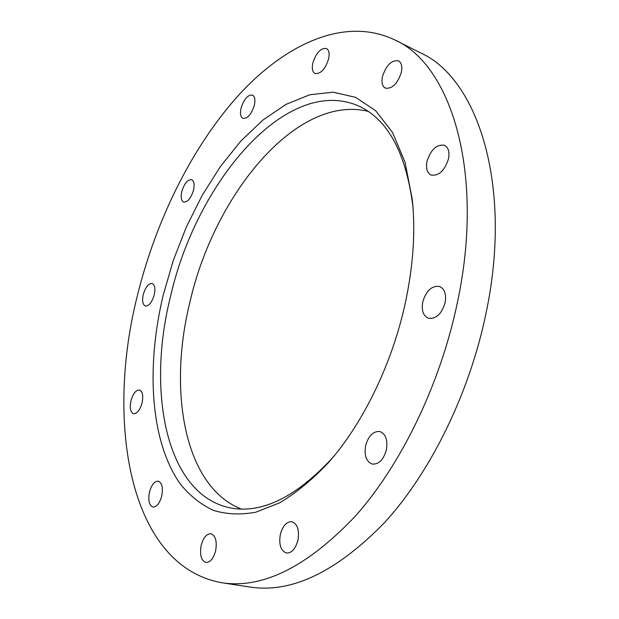 <?xml version="1.0" encoding="UTF-8"?>
<svg xmlns="http://www.w3.org/2000/svg" width="619" height="619" viewBox="0 0 619 619"><rect width="100%" height="100%" fill="white"/><g stroke="black" fill="none" stroke-linecap="round" stroke-linejoin="round"><path stroke-width="0.93" d="M365.605 445.765C368.467 435.722 373.249 430.986 379.934 431.544C385.714 433.95 387.873 440.016 386.411 449.75C383.548 459.785 378.813 464.56 372.205 464.064C366.286 461.635 364.088 455.538 365.605 445.765M280.33 534.483C282.736 525.779 286.605 521.523 291.944 521.716C297.491 523.898 299.495 530.057 297.948 540.194C295.542 548.891 291.696 553.169 286.419 553.022C280.763 550.809 278.736 544.627 280.33 534.483M201.167 545.362C203.334 537.571 206.591 533.702 210.947 533.756C215.629 535.667 217.184 541.346 215.629 550.786C213.454 558.593 210.212 562.478 205.895 562.454C201.136 560.505 199.566 554.81 201.167 545.362M149.473 492.082C151.562 484.754 154.502 481.11 158.302 481.149C162.077 482.805 163.215 487.772 161.721 496.051C159.625 503.394 156.692 507.054 152.924 507.031C149.094 505.344 147.949 500.361 149.473 492.082M130.957 400.772C133.085 393.522 135.94 389.931 139.53 390.001C142.61 391.463 143.461 395.765 142.076 402.907C139.94 410.173 137.093 413.771 133.526 413.716C130.408 412.231 129.549 407.921 130.957 400.772M143.268 294.59C145.542 287.069 148.514 283.37 152.189 283.487C154.82 284.825 155.508 288.624 154.239 294.884C151.949 302.42 148.986 306.134 145.341 306.018C142.672 304.664 141.983 300.857 143.268 294.59M181.793 191.581C184.323 183.441 187.611 179.471 191.65 179.68C194.057 180.98 194.675 184.47 193.499 190.141C190.946 198.304 187.673 202.281 183.665 202.08C181.22 200.765 180.593 197.268 181.793 191.581M241.031 108.193C243.948 99.102 247.762 94.73 252.475 95.086C254.85 96.44 255.485 99.821 254.37 105.215C251.438 114.337 247.631 118.724 242.95 118.368C240.543 117.006 239.901 113.61 241.031 108.193M312.812 63.014C316.185 52.723 320.727 47.88 326.445 48.483C328.991 50 329.726 53.482 328.627 58.921C325.23 69.243 320.696 74.102 315.032 73.506C312.44 71.982 311.697 68.485 312.812 63.014M382.48 76.547C386.264 65.119 391.61 59.881 398.512 60.832C401.522 62.62 402.466 66.45 401.344 72.33C397.522 83.797 392.198 89.066 385.366 88.13C382.294 86.335 381.335 82.474 382.48 76.547M426.971 161.435C430.847 149.473 436.704 144.095 444.543 145.31C448.396 147.446 449.719 151.941 448.512 158.789C444.604 170.774 438.778 176.183 431.033 175.015C427.079 172.863 425.725 168.337 426.971 161.435M422.723 302.018C426.197 290.621 431.838 285.444 439.645 286.496C444.651 288.911 446.492 294.28 445.146 302.614C441.656 314.019 436.055 319.226 428.348 318.243C423.203 315.822 421.33 310.413 422.723 302.018M413.082 208.441L412.734 204.904C405.631 152.042 387.509 119.026 358.37 105.849C285.993 74.628 196.006 183.216 170.496 296.602C146.51 391.502 165.853 494.666 230.106 507.859C261.489 513.994 295.379 497.575 331.792 458.594L334.121 455.917M368.189 111.374C295.882 93.809 213.911 195.766 189.84 302.467C167.888 390.984 184.199 486.65 241.302 509.042M405.615 301.561C413.337 264.754 415.566 230.725 412.293 199.48L405.089 162.402L392.562 132.52L375.687 110.724L355.554 97.33L333.246 92.177L309.794 94.753L286.086 104.332L262.889 120.063L240.845 141.07L220.472 166.449L202.189 195.349L186.358 226.956L173.281 260.467L163.223 295.124C145.852 367.346 150.185 442.423 180.918 484.793C190.219 496.012 201.013 504.524 213.307 510.327C226.384 514.374 240.559 515 255.825 512.199L279.61 502.845C295.975 493.119 312.193 479.764 328.287 462.764C362.912 423.945 392.608 363.005 405.615 301.561M221.687 582.719L249.898 587.029C291.611 593.482 336.628 571.871 384.941 522.196C430.731 471.972 469.581 393.158 486.047 313.137C513.213 184.609 477.303 78.009 420.363 52.777L394.868 39.956C345.41 16.249 286.62 43.299 239.7 94.026C192.656 145.651 156.499 218.824 137.681 294.443C105.346 420.371 128.272 565.766 221.687 582.719C262.611 589.079 307.171 566.88 355.368 516.13C401.073 464.815 440.264 384.368 457.309 302.939C485.381 172.09 450.756 64.562 394.868 39.956M412.734 204.904L412.293 199.48M331.792 458.594L328.287 462.764"/></g></svg>
